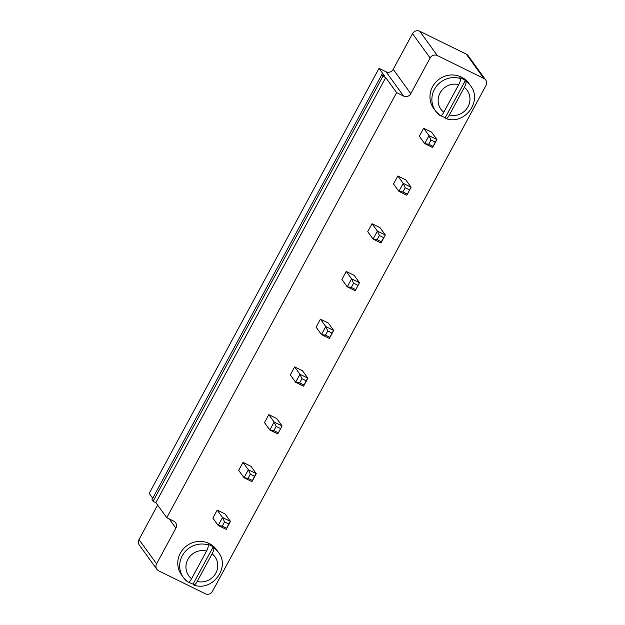 <?xml version="1.0" encoding="UTF-8"?>
<svg xmlns="http://www.w3.org/2000/svg" width="625" height="625" viewBox="0 0 625 625"><rect width="100%" height="100%" fill="white"/><g stroke="black" fill="none" stroke-linecap="round" stroke-linejoin="round"><path stroke-width="0.94" d="M485.719 80A5.391 5.141 144.1 0 1 486.008 85.453L212.477 591.344A5.391 5.141 -35.9 0 1 205.273 593.75L158.695 570.836A5.391 5.141 -35.9 0 1 156.578 563.852L175.883 528.141A5.391 5.141 144.1 0 0 173.766 521.156L166.773 517.719L396.617 92.633L403.609 96.07A5.391 5.141 144.1 0 0 410.805 93.664L430.109 57.961A5.391 5.141 -35.9 0 1 437.305 55.547L483.891 78.461L466.305 54.164A5.391 5.141 144.1 0 1 468.133 55.695L485.719 80A5.391 5.141 144.1 0 0 483.891 78.461M306.148 380.742L303.562 386.18L307.883 378.188L299.969 374.297L301.961 378.68L306.148 380.742L307.883 378.188L302.531 370.797L294.617 366.898L290.297 374.891L295.648 382.281L299.969 374.297L294.617 366.898M264.484 422.617L268.805 414.633L276.727 418.531L282.078 425.922L277.758 433.914L269.836 430.016L264.484 422.617M331.961 333.008L329.375 338.445L333.695 330.461L325.773 326.562L327.766 330.945L331.961 333.008L333.695 330.461L328.344 323.062L320.422 319.164L316.102 327.156L321.453 334.547L325.773 326.562L320.422 319.164M341.914 279.422L346.234 271.438L354.148 275.328L359.5 282.727L355.188 290.711L347.266 286.82L341.914 279.422M435.195 142.078L432.609 147.516L436.93 139.523L429.008 135.633L431.008 140.016L435.195 142.078L436.93 139.523L431.578 132.133L423.656 128.234L419.344 136.227L424.695 143.617L429.008 135.633L423.656 128.234M367.727 231.688L372.039 223.703L379.961 227.594L385.312 234.992L380.992 242.977L373.078 239.086L367.727 231.688M393.531 183.953L397.852 175.969L405.766 179.867L411.117 187.258L406.805 195.25L398.883 191.352L393.531 183.953M254.531 476.203L251.945 481.641L256.266 473.656L248.344 469.758L250.344 474.141L254.531 476.203L256.266 473.656L250.914 466.258L242.992 462.367L238.68 470.352L244.031 477.75L248.344 469.758L242.992 462.367M228.727 523.938L226.141 529.375L230.461 521.391L222.539 517.492L224.531 521.875L228.727 523.938L230.461 521.391L225.109 513.992L217.188 510.102L212.867 518.086L218.219 525.484L222.539 517.492L217.188 510.102M152.711 498.281L149.195 493.422L379.031 68.336L386.023 71.773A5.391 5.141 144.1 0 0 393.219 69.359L412.523 33.656A5.391 5.141 -35.9 0 1 419.727 31.25L466.305 54.164M156.867 569.305L139.281 545A5.391 5.141 -35.9 0 1 138.992 539.547L157.633 505.078M396.617 92.633L385.727 77.578L382.93 76.203L381.781 74.617L384.578 75.992L379.031 68.336M166.773 517.719L155.883 502.664L153.086 501.289L151.938 499.703L381.781 74.617M385.727 77.578L155.883 502.664M303.562 386.18L295.648 382.281L299.672 382.906L301.961 378.68M277.758 433.914L282.078 425.922L274.156 422.031L268.805 414.633M280.344 428.469L276.148 426.406L274.156 422.031L269.836 430.016L273.867 430.641L278.055 432.703M329.375 338.445L321.453 334.547L325.484 335.172L327.766 330.945M355.188 290.711L359.5 282.727L351.586 278.828L346.234 271.438M357.773 285.273L353.578 283.211L351.586 278.828L347.266 286.82L351.289 287.438L355.484 289.5M432.609 147.516L424.695 143.617L428.719 144.242L431.008 140.016M383.578 237.539L379.391 235.477L377.102 239.703L381.297 241.766L385.312 234.992L377.391 231.094L372.039 223.703M379.391 235.477L377.391 231.094L373.078 239.086L377.102 239.703M406.805 195.25L411.117 187.258L403.203 183.367L397.852 175.969M409.391 189.805L405.195 187.742L403.203 183.367L398.883 191.352L402.906 191.977L407.102 194.039M251.945 481.641L244.031 477.75L248.055 478.367L250.344 474.141M226.141 529.375L218.219 525.484L222.25 526.102L224.531 521.875M382.93 76.203L153.086 501.289M303.867 384.969L299.672 382.906M276.148 426.406L273.867 430.641M329.672 337.234L325.484 335.172M353.578 283.211L351.289 287.438M460.352 78.539A21.562 20.555 -35.9 0 0 436.305 86.477A21.562 20.555 -35.9 0 0 435.633 111.141L440.258 115.703A21.562 20.555 -35.9 0 1 435.633 111.141L433.719 108.5A21.562 20.555 -35.9 0 1 439.141 79.203A21.562 20.555 -35.9 0 1 468.656 83.211L470.57 85.852A21.562 20.555 -35.9 0 0 465.938 81.289L465.367 80.5A21.562 20.555 -35.9 0 0 462.688 78.914A21.562 20.555 -35.9 0 0 459.781 77.75L460.352 78.539C460.641 80.141 460.094 82.172 458.727 84.633L443.797 112.25A16.172 15.414 -35.9 0 1 440.078 92.945A16.172 15.414 -35.9 0 1 458.727 84.633M432.914 146.305L428.719 144.242M381.297 241.766L380.992 242.977M405.195 187.742L402.906 191.977M208.156 544.969A21.562 20.555 -35.9 0 0 184.109 552.906A21.562 20.555 -35.9 0 0 183.43 577.57L188.062 582.133A21.562 20.555 -35.9 0 1 183.43 577.57L181.523 574.93A21.562 20.555 -35.9 0 1 186.945 545.633A21.562 20.555 -35.9 0 1 216.461 549.641L218.375 552.281A21.562 20.555 -35.9 0 0 213.742 547.719L213.172 546.93A21.562 20.555 -35.9 0 0 210.492 545.344A21.562 20.555 -35.9 0 0 207.578 544.18L208.156 544.969C208.438 546.57 207.898 548.602 206.531 551.062L191.594 578.68A16.172 15.414 -35.9 0 1 187.883 559.375A16.172 15.414 -35.9 0 1 206.531 551.062M252.25 480.43L248.055 478.367M226.437 528.164L222.25 526.102M470.57 85.852C482.891 100.969 464.461 125.531 446.062 118.609L445.273 117.656A21.562 20.555 -35.9 0 1 442.367 116.5A21.562 20.555 -35.9 0 1 441.008 115.766M218.375 552.281C230.695 567.398 212.266 591.961 193.867 585.039L193.078 584.086A21.562 20.555 -35.9 0 1 190.172 582.93A21.562 20.555 -35.9 0 1 188.812 582.195M445.273 117.656L465.367 80.5M449.383 115L464.32 87.383A16.172 15.414 -35.9 0 1 468.031 106.688A16.172 15.414 -35.9 0 1 449.383 115C448.055 117.523 446.883 118.672 445.852 118.453M465.938 81.289C466.227 82.891 465.688 84.922 464.32 87.383M440.258 115.703C441.289 115.922 442.469 114.773 443.797 112.25M193.078 584.086L213.172 546.93M197.188 581.43L212.117 553.812A16.172 15.414 -35.9 0 1 215.836 573.117A16.172 15.414 -35.9 0 1 197.188 581.43C195.859 583.953 194.68 585.102 193.648 584.883M213.742 547.719C214.031 549.32 213.492 551.352 212.117 553.812M188.062 582.133C189.094 582.352 190.273 581.203 191.594 578.68M437.305 55.547L419.727 31.25M430.109 57.961L412.523 33.656M156.578 563.852L138.992 539.547M410.805 93.664L393.219 69.359M175.883 528.141L169.195 518.914M403.609 96.07L386.023 71.773"/></g></svg>

